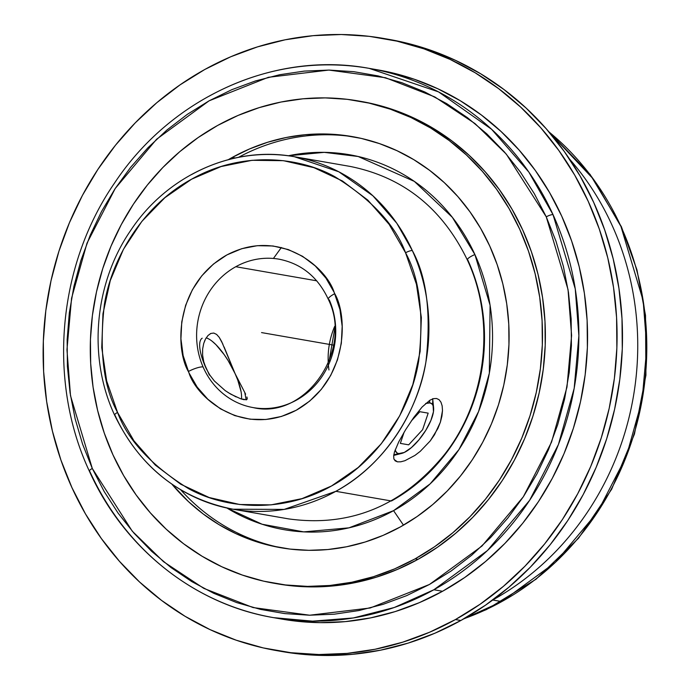 <?xml version="1.0" encoding="UTF-8"?>
<svg xmlns="http://www.w3.org/2000/svg" width="690" height="690" viewBox="0 0 690 690"><rect width="100%" height="100%" fill="white"/><g stroke="black" fill="none" stroke-linecap="round" stroke-linejoin="round"><path stroke-width="1.03" d="M621.397 226.734A5.572 1.294 155.5 0 0 620.948 226.458L593.253 178.977L548.947 131.893A278.769 256.801 -80.1 0 1 620.948 226.458A5.572 1.294 -24.5 0 1 621.397 226.734M246.166 399.829L244.803 392.627M273.421 258.457L281.356 247.512L273.421 258.457M328.966 369.969A75.331 69.388 99.9 0 1 334.693 326.344A75.331 69.388 -80.1 0 0 328.276 363.19M270.851 258.293A75.331 69.388 -80.1 0 0 235.782 266.72A75.331 69.388 -80.1 0 0 203.076 366.942A12.049 2.734 156.5 0 0 188.361 371.505C175.691 350.322 173.664 285.738 226.311 255.248C279.985 226.613 326.663 267.746 334.15 292.353L334.736 293.681A12.049 2.734 156.5 0 0 328.293 299.253A12.049 2.734 156.5 0 0 329.268 299.848A75.331 69.388 99.9 0 1 296.553 400.071A75.331 69.388 99.9 0 1 253.247 407.609A75.331 69.388 99.9 0 1 203.076 366.942A75.331 69.388 99.9 0 1 235.782 266.72L316.727 280.813L235.782 266.72A75.331 69.388 99.9 0 1 279.088 259.19C301.487 263.649 317.892 277.018 328.311 299.296C353.866 350.856 304.808 420.003 253.247 407.609M117.542 412.413A5.572 1.294 155.5 0 0 114.6 415.078A5.572 1.294 155.5 0 0 115.049 415.354A178.9 164.798 99.9 0 0 232.996 509.211C179.176 498.37 139.708 466.992 114.6 415.095A5.572 1.294 -24.5 0 1 117.542 412.413C127.771 440.142 151.351 465.509 188.292 488.494C225.406 509.194 282.857 513.714 331.467 486.01C380.63 459.523 411.62 405.979 418.701 360.784C424.014 314.373 419.632 278.372 405.556 252.773C395.327 225.044 371.746 199.677 334.805 176.683C297.692 155.992 240.241 151.472 191.63 179.176C142.468 205.663 111.478 259.207 104.397 304.402C99.084 350.805 103.466 386.814 117.542 412.413L106.665 380.949L101.749 347.631L102.965 313.726L110.279 280.554L123.407 249.375L141.847 221.404L164.884 197.694L191.63 179.176L221.067 166.549L252.066 160.304L283.426 160.684L313.941 167.67L342.447 180.987L367.839 200.135L389.151 224.379L405.556 252.773A5.572 1.294 -24.5 0 1 412.327 250.573A5.572 1.294 155.5 0 0 405.556 252.773L416.432 284.237L421.349 317.555L420.132 351.46L412.818 384.632L399.691 415.803L381.251 443.782L358.214 467.484L331.467 486.01L302.03 498.629L271.032 504.873L239.672 504.502L209.156 497.516L180.651 484.19L155.259 465.043L133.946 440.807L117.542 412.413M114.6 415.095C87.639 357.437 94.151 283.236 130.824 230.227C167.256 175.234 233.462 145.374 294.371 156.716L338.842 171.801L372.911 195.805L396.802 223.267L412.327 250.573A178.9 164.798 99.9 0 1 335.849 491.315L391.083 500.931L335.849 491.315A178.9 164.798 99.9 0 1 232.996 509.211L284.159 509.41L335.849 491.315C386.598 463.973 418.589 408.713 425.894 362.06C431.379 314.166 426.851 277.001 412.327 250.573A178.9 164.798 99.9 0 0 294.371 156.716A178.9 164.798 99.9 0 0 191.518 174.613M92.288 468.458A5.572 1.294 155.5 0 0 89.346 471.123A5.572 1.294 155.5 0 0 89.795 471.399A278.769 256.801 99.9 0 0 273.594 617.654C194.416 604.449 123.915 548.309 89.355 471.141A5.572 1.294 -24.5 0 1 92.288 468.458L82.584 444.144L75.15 418.865L70.078 392.843L67.396 366.338L67.146 339.609L69.319 312.906L73.899 286.497L80.851 260.622L90.088 235.531L101.542 211.485L115.083 188.689L130.6 167.385L147.927 147.763L166.911 130.022L187.352 114.324L209.07 100.835L231.849 89.665L255.472 80.937L279.709 74.718L304.325 71.096L329.087 70.078L353.754 71.682L378.086 75.909L401.856 82.697L424.824 91.986L446.784 103.69L467.51 117.697L486.812 133.869L504.493 152.05L520.398 172.069L534.362 193.735L546.256 216.833L506.322 154.155L475.013 123.588L434.743 96.902L385.494 77.729L328.854 70.07L268.341 77.306L209.07 100.835L156.596 139.242L115.221 188.482L87 243.182L71.57 298.209L66.956 349.77L70.509 395.715L92.288 468.458L132.221 531.127L163.53 561.695L203.809 588.38L253.049 607.554L309.689 615.213L370.211 607.985L429.473 584.456L481.956 546.049L523.322 496.8L551.552 442.1L566.982 387.081L571.596 335.513L568.034 289.567L546.256 216.833L555.968 241.138L563.394 266.426L568.474 292.439L571.148 318.944L571.406 345.673L569.224 372.376L564.644 398.794L557.701 424.669L548.455 449.751L537.01 473.806L523.46 496.593L507.952 517.905L490.616 537.519L471.641 555.26L451.191 570.958L429.473 584.456L406.695 595.625L383.071 604.354L358.835 610.564L334.219 614.195L309.465 615.213L284.798 613.6L260.466 609.382L236.696 602.594L213.719 593.305L191.768 581.592L171.042 567.585L151.74 551.414L134.05 533.232L118.154 513.213L104.181 491.547L92.288 468.458M208.958 96.272A278.769 256.801 99.9 0 1 369.228 68.379L438.512 91.882L491.608 129.289L528.833 172.077L553.026 214.633A5.572 1.294 155.5 0 0 546.256 216.833A5.572 1.294 -24.5 0 1 553.026 214.633A278.769 256.801 99.9 0 1 433.863 589.76L442.549 591.278A278.769 256.801 -80.1 0 0 585.31 300.115A278.769 256.801 -80.1 0 0 377.922 69.888L369.228 68.379A278.769 256.801 99.9 0 1 553.026 214.633L575.253 288.86L578.884 335.745L574.175 388.358L558.426 444.507L529.627 500.319L487.416 550.568L433.863 589.76L394.292 607.493L353.315 617.955L312.587 621.155L273.594 617.654A278.769 256.801 99.9 0 0 433.863 589.76L442.549 591.278L464.715 577.504L485.579 561.488L504.942 543.384L522.632 523.365L538.459 501.621L552.276 478.368L563.963 453.822L573.39 428.223L580.48 401.822L585.155 374.868L587.38 347.622L587.121 320.35L584.387 293.302L579.203 266.754L571.622 240.948L561.72 216.151L549.585 192.579L535.328 170.473L519.104 150.049L501.052 131.497L481.361 114.989L460.213 100.697L437.805 88.751L414.371 79.272L390.117 72.347L373.566 69.172M467.294 259.845A7.53 1.751 -24.5 0 1 474.91 254.576A190.302 175.303 99.9 0 0 288.273 155.776L324.231 152.352L358.162 156.501L414.336 181.392L452.347 217.324L474.91 254.576A7.53 1.751 155.5 0 0 467.294 259.845A7.53 1.751 155.5 0 0 467.915 260.251L467.449 259.233A178.9 164.798 -80.1 0 1 467.915 260.251A178.9 164.798 -80.1 0 1 391.437 500.992M501.777 601.585A278.769 256.801 -80.1 0 0 620.948 226.458L643.166 300.685L646.797 347.57L642.088 400.183L626.348 456.332L597.54 512.144L555.329 562.393L501.777 601.585L492.746 600.015L501.777 601.585A278.769 256.801 -80.1 0 1 464.198 618.62L501.777 601.585M569.578 159.131A278.769 256.801 99.9 0 1 492.824 599.955A278.769 256.801 -80.1 0 0 569.578 159.131M241.069 391.661L237.748 380.026L235.057 373.566L245.623 394.18L235.057 373.566L221.688 341.628L219.23 337.35L216.6 334.409L213.788 333.063L210.89 333.434L208.07 335.435L205.603 338.842L203.714 343.439L202.644 348.976L202.61 355.178L203.766 361.819L206.181 368.538L209.812 375.058L214.392 381.009L225.233 390.635L230.857 394.214L240.707 398.786L246.408 399.777L247.27 398.855L246.934 397M276.802 650.644A310.724 286.229 99.9 0 1 45.635 394.033A310.724 286.229 99.9 0 1 204.766 69.5L230.676 56.796L257.534 46.868L285.099 39.804L313.105 35.673L341.265 34.517L369.314 36.346L396.991 41.15L424.022 48.869L450.156 59.435L475.125 72.752L498.698 88.682L520.648 107.079L540.77 127.754L558.857 150.524L574.736 175.165L588.268 201.437L599.308 229.08L607.761 257.836L613.539 287.428L616.584 317.572L616.869 347.976L614.393 378.344L609.184 408.394L601.283 437.822L590.769 466.354L577.746 493.704L562.341 519.63L544.695 543.867L524.986 566.18L503.398 586.353L480.145 604.207L455.443 619.56A310.724 286.229 99.9 0 1 276.802 650.644L282.219 651.584A310.724 286.229 -80.1 0 0 460.851 620.5A310.724 286.229 -80.1 0 0 619.982 295.967A310.724 286.229 -80.1 0 0 388.815 39.356L383.407 38.416A310.724 286.229 99.9 0 1 614.566 295.027A310.724 286.229 99.9 0 1 455.443 619.56L460.851 620.5L455.443 619.56L429.534 632.264L402.667 642.192L375.101 649.255L347.105 653.387L318.944 654.534L290.887 652.706L263.209 647.91L236.178 640.191L210.053 629.616L185.084 616.308L161.503 600.378L139.553 581.981L119.439 561.298L101.352 538.528L85.465 513.895L71.941 487.623L60.892 459.98L52.449 431.216L46.67 401.623L43.625 371.479L43.341 341.076L45.807 310.707L51.026 280.666L58.926 251.238L69.44 222.706L82.455 195.348L97.868 169.43L115.506 145.193L135.223 122.88L156.811 102.698L180.064 84.853L204.766 69.5A310.724 286.229 99.9 0 1 383.407 38.416M397.449 461.843L394.137 459.523L397.449 461.843L395.129 460.825L393.861 458.781L393.671 455.771L394.49 451.881L398.751 441.85L405.565 429.818L413.715 417.528L422.073 407.057L429.896 400.243L433.372 398.673L436.46 398.466L439.021 399.648L440.953 402.158L442.152 405.875L442.497 410.585L440.401 422.133L437.891 428.473L430.241 440.901L420.236 451.355L414.923 455.417L404.927 460.704L400.778 461.808L397.449 461.843L395.129 460.825L393.861 458.781L393.671 455.771L394.49 451.881L398.751 441.85L405.565 429.818L413.715 417.528L422.073 407.057L429.896 400.243L433.372 398.673L436.46 398.466L439.021 399.648L440.953 402.158M442.152 405.875L442.497 410.585L441.928 416.105L440.401 422.133L434.476 434.795L430.241 440.901L420.236 451.355L414.923 455.417L404.927 460.704M393.714 455.383A37.665 13.446 125 0 0 396.853 454.046M432.38 404.366A37.665 13.446 125 0 0 432.708 398.872M274.387 583.326A244.812 225.518 99.9 0 1 92.262 381.139A244.812 225.518 99.9 0 1 217.635 125.451L238.05 115.446L259.216 107.623L280.934 102.051L302.988 98.799L325.18 97.894L347.286 99.334L369.09 103.112L390.385 109.192L410.973 117.524L430.646 128.012L449.225 140.562L466.518 155.06L482.362 171.353L496.619 189.293L509.134 208.699L519.786 229.399L528.488 251.177L535.147 273.835L539.701 297.157L542.099 320.902L542.323 344.862L540.374 368.788L536.268 392.455L530.041 415.639L521.761 438.124L511.497 459.678L499.362 480.102L485.458 499.189L469.933 516.775L452.925 532.671L434.596 546.739L415.139 558.831A244.812 225.518 99.9 0 1 274.387 583.326L277.277 583.826A244.812 225.518 -80.1 0 0 418.028 559.331A244.812 225.518 -80.1 0 0 543.401 303.643A244.812 225.518 -80.1 0 0 361.267 101.465L358.377 100.956A244.812 225.518 99.9 0 1 540.511 303.143A244.812 225.518 99.9 0 1 415.139 558.831L418.028 559.331L415.139 558.831L394.723 568.836L373.557 576.659L351.84 582.231L329.786 585.482L307.593 586.388L285.488 584.948L263.684 581.17L242.388 575.081L221.801 566.757L202.127 556.269L183.549 543.72L166.256 529.221L150.411 512.929L136.154 494.989L123.639 475.582L112.979 454.882L104.285 433.104L97.626 410.438L93.072 387.125L90.675 363.38L90.45 339.42L92.4 315.494L96.505 291.827L102.732 268.634L111.012 246.157L121.276 224.604L133.412 204.18L147.315 185.093L162.84 167.506L179.849 151.61L198.177 137.543L217.635 125.451A244.812 225.518 99.9 0 1 358.377 100.956M393.8 454.77L398.656 453.615A30.127 10.764 -55 0 1 395.129 449.984L396.707 452.735L398.656 453.615L393.8 454.77M429.87 402.917L429.439 400.528L429.87 402.917L431.819 403.797L433.096 405.616L433.467 411.757L430.905 420.417L425.816 430.275L418.959 439.823L411.395 447.612L404.271 452.459L398.656 453.615A30.127 10.764 -55 0 0 401.649 453.425A30.127 10.764 -55 0 0 423.074 434.441A30.127 10.764 -55 0 0 433.613 407.833A30.127 10.764 -55 0 0 429.87 402.917A30.127 10.764 -55 0 0 425.644 403.495L429.87 402.917M354.488 137A208.656 192.208 -80.1 0 0 238.593 157.303A208.656 192.208 -80.1 0 1 354.488 137M393.559 510.652L403.486 525.168L393.559 510.652A190.302 175.303 99.9 0 1 226.941 508.03L262.131 524.245L303.721 531.878L348.976 527.841L393.559 510.652A190.302 175.303 99.9 0 0 474.91 254.576L490.081 305.239L489.348 373.169L478.593 411.49L458.936 449.595L430.12 483.897L393.559 510.652M400.554 526.824A208.656 192.208 99.9 0 1 280.597 547.705A208.656 192.208 99.9 0 1 171.888 484.164L188.43 501.595L203.171 513.947L218.997 524.641L235.773 533.586L253.316 540.684L271.472 545.868L290.05 549.085L308.896 550.318L327.802 549.542L346.604 546.765L365.113 542.021L383.157 535.354L400.554 526.824L417.139 516.517L432.759 504.528L447.249 490.978L460.489 475.997L472.339 459.721L482.681 442.316L491.427 423.945L498.491 404.788L503.795 385.029L507.288 364.846L508.953 344.457L508.763 324.041L506.719 303.798L502.838 283.926L497.162 264.615L489.745 246.045L480.663 228.407L469.993 211.864L457.85 196.572L444.343 182.686L429.603 170.335L413.767 159.64L397 150.696L379.457 143.598L361.301 138.414L342.723 135.197L323.877 133.964L304.971 134.74L286.169 137.508L267.66 142.252L249.616 148.928L232.22 157.449L235.256 157.984L232.22 157.449A208.656 192.208 99.9 0 1 352.176 136.577A208.656 192.208 99.9 0 1 507.409 308.896A208.656 192.208 99.9 0 1 400.554 526.824M228.39 159.632A208.656 192.208 99.9 0 1 232.22 157.449L228.39 159.632M180.694 489.805A208.656 192.208 -80.1 0 0 282.909 548.093A208.656 192.208 -80.1 0 1 180.694 489.805M277.009 583.783L288.377 585.448L310.483 586.897L332.666 585.982L354.729 582.731L376.447 577.168L397.613 569.336L418.028 559.331L437.486 547.239L455.805 533.172L472.814 517.276L488.348 499.698L502.251 480.602L514.386 460.178L524.65 438.624L532.93 416.148L539.157 392.955L543.263 369.288L545.212 345.362L544.988 321.411L542.582 297.657L538.036 274.344L531.378 251.686L522.675 229.899L512.014 209.208L499.5 189.793L485.251 171.853L469.407 155.561L452.105 141.071L433.536 128.513L413.862 118.025L393.274 109.701L371.979 103.621L360.999 101.413M273.594 617.654L282.279 619.163A278.769 256.801 -80.1 0 0 442.549 591.278L419.304 602.672L395.206 611.582L370.478 617.921L345.354 621.621L320.091 622.656L294.923 621.017L281.977 619.111M203.498 362.086L209.424 375.093M206.172 337.884A37.665 11.765 -119 0 1 235.057 373.566L228.148 360.62L224.19 354.626L216.013 344.733L212.106 341.214M334.15 292.353L325.93 278.113L315.261 265.935L302.556 256.301L288.291 249.564L272.998 245.976L257.284 245.692L241.724 248.702L226.924 254.912L213.434 264.063L201.782 275.828L192.389 289.748L185.636 305.299L181.763 321.885L180.927 338.876L183.152 355.626L188.948 372.833L197.168 387.073L207.837 399.243L220.541 408.885L234.816 415.622L250.099 419.201L265.814 419.494L281.373 416.475L296.174 410.274L309.663 401.114L321.324 389.358L330.708 375.438L337.462 359.887L341.334 343.301L342.171 326.31L339.946 309.56L334.15 292.353M203.714 343.439L202.644 348.976L202.61 355.178L203.766 361.819L206.181 368.538A37.665 11.765 -119 0 1 202.196 338.204M241.465 399.036A37.665 11.765 -119 0 0 235.057 373.566L224.112 346.975M222.905 344.189L219.23 337.35L216.6 334.409M210.89 333.434L210.209 333.762M205.689 338.695L204.456 341.291M206.181 368.538L209.812 375.058L214.392 381.009L225.233 390.635M227.967 392.472L236.135 396.931M240.707 398.786L244.226 399.743M245.994 399.855L246.727 399.648M328.293 299.253A12.049 2.734 -23.5 0 1 334.736 293.681C347.406 314.864 349.433 379.448 296.786 409.938C243.113 438.573 196.434 397.44 188.948 372.833L188.361 371.505A12.049 2.734 -23.5 0 1 203.076 366.942A75.331 69.388 -80.1 0 0 261.493 408.497M386.107 38.899L402.408 42.09L429.439 49.809L455.564 60.384L480.542 73.692L504.114 89.622L526.065 108.02L546.178 128.702L564.273 151.472L580.152 176.105L593.685 202.377L604.725 230.02L613.177 258.785L618.947 288.377L621.992 318.521L622.285 348.924L619.81 379.293L614.592 409.334L606.691 438.762L596.186 467.294L583.162 494.652L567.758 520.57L550.111 544.807L530.403 567.12L508.815 587.302L485.553 605.147L460.851 620.5L434.95 633.204L408.083 643.132L380.518 650.196L352.521 654.327L324.36 655.483L296.303 653.654L281.874 651.533M261.553 332.589L330.105 344.526M316.382 342.137L333.598 345.138M404.099 432.242L400.347 443.385L408.678 444.834L422.599 429.715L428.18 413.146L419.848 411.697L411.3 420.978M463.689 618.913L486.51 609.555L536.035 579.229L578.548 538.226L611.65 489.245L634.455 434.062L645.926 375.213L645.521 315.425L636.956 269.876L621.388 226.717L590.131 174.466L548.567 131.445M329.087 361.198L334.779 328.5M89.355 471.141C47.317 381.251 57.486 265.521 114.652 182.885C171.43 97.195 274.482 50.732 369.228 68.379M232.996 509.211L288.584 518.889C350.287 527.384 402.279 505.917 444.55 454.477C486.692 400.942 496.032 320.962 467.32 259.906C442.264 208.216 403.15 177.045 349.959 166.393L294.371 156.716M393.714 455.426L401.615 453.434M432.69 398.682L433.613 407.833"/></g></svg>
